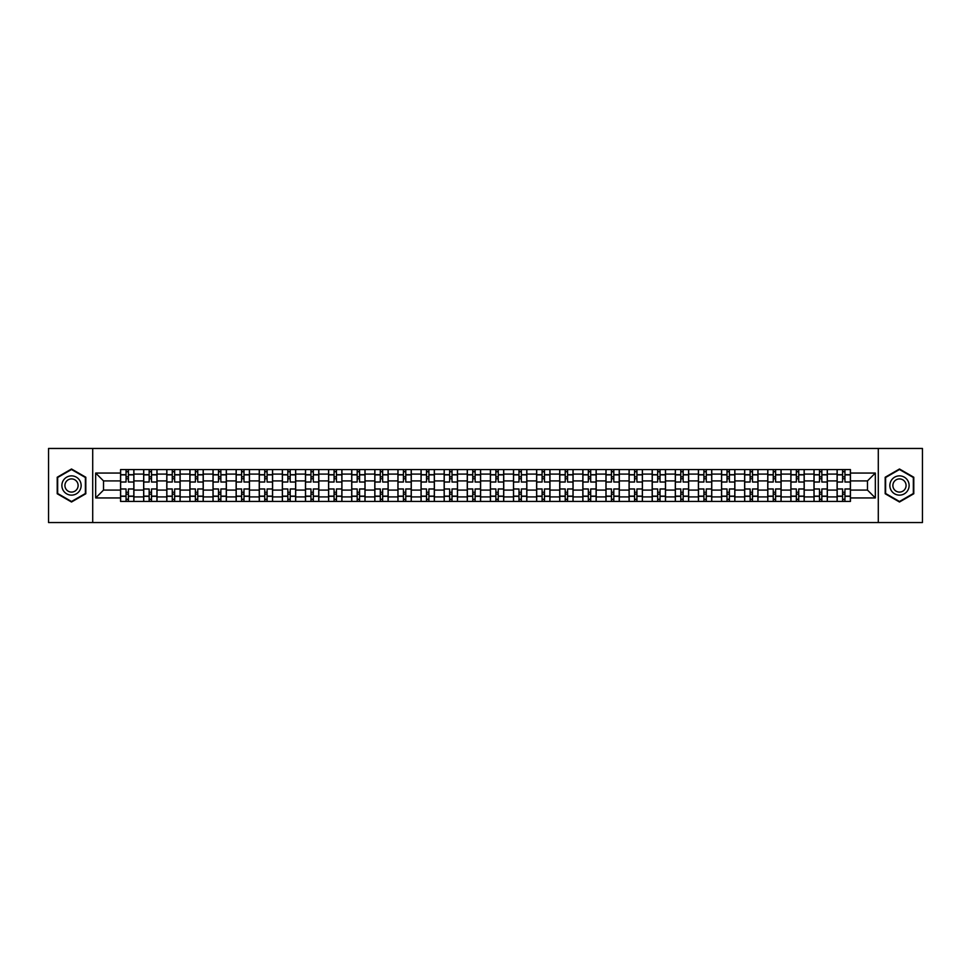 <?xml version="1.0" encoding="UTF-8"?>
<svg xmlns="http://www.w3.org/2000/svg" width="971" height="971" viewBox="0 0 971 971"><rect width="100%" height="100%" fill="white"/><g stroke="black" fill="none" stroke-linecap="round" stroke-linejoin="round"><path stroke-width="1.46" d="M878.294 522.544L922.45 522.544L922.45 448.456L48.55 448.456L48.55 522.544L878.294 522.544L878.294 448.456M143.672 501.424L143.672 474.091L133.901 474.091L133.901 501.424M133.901 474.091L133.901 469.576M143.672 474.091L143.672 469.576M157.011 469.576L157.011 501.424M166.794 501.424L166.794 469.576M180.121 469.576L180.121 501.424M189.903 501.424L189.903 469.576M203.242 469.576L203.242 501.424M213.013 501.424L213.013 469.576M226.352 469.576L226.352 501.424M236.135 501.424L236.135 469.576M249.462 469.576L249.462 501.424M259.245 501.424L259.245 469.576M272.584 469.576L272.584 501.424M282.355 501.424L282.355 469.576M295.694 469.576L295.694 501.424M305.477 501.424L305.477 469.576M318.816 469.576L318.816 501.424M328.586 501.424L328.586 469.576M341.926 469.576L341.926 501.424M351.708 501.424L351.708 469.576M365.035 469.576L365.035 501.424M374.818 501.424L374.818 469.576M388.157 469.576L388.157 501.424M397.928 501.424L397.928 469.576M411.267 469.576L411.267 501.424M421.05 501.424L421.05 469.576M434.377 469.576L434.377 501.424M444.16 501.424L444.16 469.576M457.499 469.576L457.499 501.424M467.269 501.424L467.269 469.576M480.609 469.576L480.609 501.424M490.391 501.424L490.391 469.576M503.731 469.576L503.731 501.424M513.501 501.424L513.501 469.576M526.84 469.576L526.84 501.424M536.623 501.424L536.623 469.576M549.95 469.576L549.95 501.424M559.733 501.424L559.733 469.576M573.072 469.576L573.072 501.424M582.843 501.424L582.843 469.576M596.182 469.576L596.182 501.424M605.965 501.424L605.965 469.576M619.292 469.576L619.292 501.424M629.074 501.424L629.074 469.576M642.414 469.576L642.414 501.424M652.184 501.424L652.184 469.576M665.523 469.576L665.523 501.424M675.306 501.424L675.306 469.576M688.645 469.576L688.645 501.424M698.416 501.424L698.416 469.576M711.755 469.576L711.755 501.424M721.538 501.424L721.538 469.576M734.865 469.576L734.865 501.424M744.648 501.424L744.648 469.576M757.987 469.576L757.987 501.424M767.758 501.424L767.758 469.576M781.097 469.576L781.097 501.424M790.88 501.424L790.88 469.576M804.206 469.576L804.206 501.424M813.989 501.424L813.989 469.576M827.328 469.576L827.328 501.424M837.099 501.424L837.099 469.576M837.099 490.088L827.328 490.088M813.989 490.088L804.206 490.088M790.88 490.088L781.097 490.088M767.758 490.088L757.987 490.088M744.648 490.088L734.865 490.088M721.538 490.088L711.755 490.088M698.416 490.088L688.645 490.088M675.306 490.088L665.523 490.088M652.184 490.088L642.414 490.088M629.074 490.088L619.292 490.088M605.965 490.088L596.182 490.088M582.843 490.088L573.072 490.088M559.733 490.088L549.95 490.088M536.623 490.088L526.84 490.088M513.501 490.088L503.731 490.088M490.391 490.088L480.609 490.088M467.269 490.088L457.499 490.088M444.16 490.088L434.377 490.088M421.05 490.088L411.267 490.088M397.928 490.088L388.157 490.088M374.818 490.088L365.035 490.088M351.708 490.088L341.926 490.088M328.586 490.088L318.816 490.088M305.477 490.088L295.694 490.088M282.355 490.088L272.584 490.088M259.245 490.088L249.462 490.088M236.135 490.088L226.352 490.088M213.013 490.088L203.242 490.088M189.903 490.088L180.121 490.088M166.794 490.088L157.011 490.088M143.672 490.088L133.901 490.088M837.099 480.912L827.328 480.912M813.989 480.912L804.206 480.912M790.88 480.912L781.097 480.912M767.758 480.912L757.987 480.912M744.648 480.912L734.865 480.912M721.538 480.912L711.755 480.912M698.416 480.912L688.645 480.912M675.306 480.912L665.523 480.912M652.184 480.912L642.414 480.912M629.074 480.912L619.292 480.912M605.965 480.912L596.182 480.912M582.843 480.912L573.072 480.912M559.733 480.912L549.95 480.912M536.623 480.912L526.84 480.912M513.501 480.912L503.731 480.912M490.391 480.912L480.609 480.912M467.269 480.912L457.499 480.912M444.16 480.912L434.377 480.912M421.05 480.912L411.267 480.912M397.928 480.912L388.157 480.912M374.818 480.912L365.035 480.912M351.708 480.912L341.926 480.912M328.586 480.912L318.816 480.912M305.477 480.912L295.694 480.912M282.355 480.912L272.584 480.912M259.245 480.912L249.462 480.912M236.135 480.912L226.352 480.912M213.013 480.912L203.242 480.912M189.903 480.912L180.121 480.912M166.794 480.912L157.011 480.912M143.672 480.912L133.901 480.912M103.521 490.088L120.562 490.088L120.562 480.912L103.521 480.912L103.521 490.088L95.668 497.941L95.668 473.059L120.562 473.059L120.562 480.912M850.438 480.912L850.438 490.088L867.479 490.088L867.479 480.912L850.438 480.912L850.438 469.576L120.562 469.576L120.562 473.059M850.438 473.059L875.332 473.059L875.332 497.941L850.438 497.941L850.438 490.088M120.562 490.088L120.562 501.424L850.438 501.424L850.438 497.941M120.562 497.941L95.668 497.941M92.706 522.544L92.706 448.456M85.812 477.247L71.514 468.993L57.216 477.247L57.216 493.754L71.514 502.007L85.812 493.754L85.812 477.247M913.784 477.247L899.486 468.993L885.188 477.247L885.188 493.754L899.486 502.007L913.784 493.754L913.784 477.247M128.415 499.203L126.048 499.203M126.048 471.797L128.415 471.797M151.525 499.203L149.158 499.203M149.158 471.797L151.525 471.797M174.646 499.203L172.268 499.203M172.268 471.797L174.646 471.797M197.756 499.203L195.389 499.203M195.389 471.797L197.756 471.797M220.866 499.203L218.499 499.203M218.499 471.797L220.866 471.797M243.988 499.203L241.609 499.203M241.609 471.797L243.988 471.797M267.098 499.203L264.731 499.203M264.731 471.797L267.098 471.797M290.208 499.203L287.841 499.203M287.841 471.797L290.208 471.797M313.33 499.203L310.963 499.203M310.963 471.797L313.33 471.797M336.439 499.203L334.073 499.203M334.073 471.797L336.439 471.797M359.561 499.203L357.182 499.203M357.182 471.797L359.561 471.797M382.671 499.203L380.304 499.203M380.304 471.797L382.671 471.797M405.781 499.203L403.414 499.203M403.414 471.797L405.781 471.797M428.903 499.203L426.524 499.203M426.524 471.797L428.903 471.797M452.013 499.203L449.646 499.203M449.646 471.797L452.013 471.797M475.122 499.203L472.756 499.203M472.756 471.797L475.122 471.797M498.244 499.203L495.878 499.203M495.878 471.797L498.244 471.797M521.354 499.203L518.987 499.203M518.987 471.797L521.354 471.797M544.476 499.203L542.097 499.203M542.097 471.797L544.476 471.797M567.586 499.203L565.219 499.203M565.219 471.797L567.586 471.797M590.696 499.203L588.329 499.203M588.329 471.797L590.696 471.797M613.818 499.203L611.439 499.203M611.439 471.797L613.818 471.797M636.927 499.203L634.561 499.203M634.561 471.797L636.927 471.797M660.037 499.203L657.67 499.203M657.67 471.797L660.037 471.797M683.159 499.203L680.792 499.203M680.792 471.797L683.159 471.797M706.269 499.203L703.902 499.203M703.902 471.797L706.269 471.797M729.391 499.203L727.012 499.203M727.012 471.797L729.391 471.797M752.501 499.203L750.134 499.203M750.134 471.797L752.501 471.797M775.611 499.203L773.244 499.203M773.244 471.797L775.611 471.797M798.732 499.203L796.354 499.203M796.354 471.797L798.732 471.797M821.842 499.203L819.475 499.203M819.475 471.797L821.842 471.797M844.952 499.203L842.585 499.203M842.585 471.797L844.952 471.797M95.668 473.059L103.521 480.912M867.479 490.088L875.332 497.941M867.479 480.912L875.332 473.059M133.816 501.424L133.816 482.017L128.415 482.017L128.415 469.576M126.048 469.576L126.048 482.017L120.635 482.017L120.635 469.576M133.816 482.017L133.816 469.576M120.635 501.424L120.635 488.983L126.048 488.983L126.048 501.424M128.415 501.424L128.415 488.983L133.816 488.983M126.048 478.764L128.415 478.764M120.635 488.983L120.635 482.017M128.415 492.236L126.048 492.236M128.415 499.507L126.048 499.507M126.048 494.166L128.415 494.166M128.415 476.834L126.048 476.834M126.048 471.493L128.415 471.493M63.176 490.319A9.625 9.625 0 0 0 76.333 493.838A9.625 9.625 0 0 0 79.853 480.681A9.625 9.625 0 0 0 66.696 477.162A9.625 9.625 0 0 0 63.176 490.319M65.81 488.801A6.591 6.591 0 0 0 74.816 491.205A6.591 6.591 0 0 0 77.231 482.199A6.591 6.591 0 0 0 68.225 479.795A6.591 6.591 0 0 0 65.81 488.801M71.514 469.503L85.375 477.501L85.375 493.499L71.514 501.497L57.665 493.499L57.665 477.501L71.514 469.503M891.147 490.319A9.625 9.625 0 0 0 904.304 493.838A9.625 9.625 0 0 0 907.824 480.681A9.625 9.625 0 0 0 894.667 477.162A9.625 9.625 0 0 0 891.147 490.319M893.769 488.801A6.591 6.591 0 0 0 902.775 491.205A6.591 6.591 0 0 0 905.19 482.199A6.591 6.591 0 0 0 896.184 479.795A6.591 6.591 0 0 0 893.769 488.801M899.486 469.503L913.335 477.501L913.335 493.499L899.486 501.497L885.625 493.499L885.625 477.501L899.486 469.503M156.938 501.424L156.938 482.017L151.525 482.017L151.525 469.576M149.158 469.576L149.158 482.017L143.744 482.017L143.744 469.576M156.938 482.017L156.938 469.576M143.744 501.424L143.744 488.983L149.158 488.983L149.158 501.424M151.525 501.424L151.525 488.983L156.938 488.983M149.158 478.764L151.525 478.764M143.744 488.983L143.744 482.017M151.525 492.236L149.158 492.236M151.525 499.507L149.158 499.507M149.158 494.166L151.525 494.166M151.525 476.834L149.158 476.834M149.158 471.493L151.525 471.493M180.048 501.424L180.048 482.017L174.646 482.017L174.646 469.576M172.268 469.576L172.268 482.017L166.866 482.017L166.866 469.576M180.048 482.017L180.048 469.576M166.866 501.424L166.866 488.983L172.268 488.983L172.268 501.424M174.646 501.424L174.646 488.983L180.048 488.983M172.268 478.764L174.646 478.764M166.866 488.983L166.866 482.017M174.646 492.236L172.268 492.236M174.646 499.507L172.268 499.507M172.268 494.166L174.646 494.166M174.646 476.834L172.268 476.834M172.268 471.493L174.646 471.493M203.17 501.424L203.17 482.017L197.756 482.017L197.756 469.576M195.389 469.576L195.389 482.017L189.976 482.017L189.976 469.576M203.17 482.017L203.17 469.576M189.976 501.424L189.976 488.983L195.389 488.983L195.389 501.424M197.756 501.424L197.756 488.983L203.17 488.983M195.389 478.764L197.756 478.764M189.976 488.983L189.976 482.017M197.756 492.236L195.389 492.236M197.756 499.507L195.389 499.507M195.389 494.166L197.756 494.166M197.756 476.834L195.389 476.834M195.389 471.493L197.756 471.493M226.279 501.424L226.279 482.017L220.866 482.017L220.866 469.576M218.499 469.576L218.499 482.017L213.086 482.017L213.086 469.576M226.279 482.017L226.279 469.576M213.086 501.424L213.086 488.983L218.499 488.983L218.499 501.424M220.866 501.424L220.866 488.983L226.279 488.983M218.499 478.764L220.866 478.764M213.086 488.983L213.086 482.017M220.866 492.236L218.499 492.236M220.866 499.507L218.499 499.507M218.499 494.166L220.866 494.166M220.866 476.834L218.499 476.834M218.499 471.493L220.866 471.493M249.389 501.424L249.389 482.017L243.988 482.017L243.988 469.576M241.609 469.576L241.609 482.017L236.208 482.017L236.208 469.576M249.389 482.017L249.389 469.576M236.208 501.424L236.208 488.983L241.609 488.983L241.609 501.424M243.988 501.424L243.988 488.983L249.389 488.983M241.609 478.764L243.988 478.764M236.208 488.983L236.208 482.017M243.988 492.236L241.609 492.236M243.988 499.507L241.609 499.507M241.609 494.166L243.988 494.166M243.988 476.834L241.609 476.834M241.609 471.493L243.988 471.493M272.511 501.424L272.511 482.017L267.098 482.017L267.098 469.576M264.731 469.576L264.731 482.017L259.318 482.017L259.318 469.576M272.511 482.017L272.511 469.576M259.318 501.424L259.318 488.983L264.731 488.983L264.731 501.424M267.098 501.424L267.098 488.983L272.511 488.983M264.731 478.764L267.098 478.764M259.318 488.983L259.318 482.017M267.098 492.236L264.731 492.236M267.098 499.507L264.731 499.507M264.731 494.166L267.098 494.166M267.098 476.834L264.731 476.834M264.731 471.493L267.098 471.493M295.621 501.424L295.621 482.017L290.208 482.017L290.208 469.576M287.841 469.576L287.841 482.017L282.44 482.017L282.44 469.576M295.621 482.017L295.621 469.576M282.44 501.424L282.44 488.983L287.841 488.983L287.841 501.424M290.208 501.424L290.208 488.983L295.621 488.983M287.841 478.764L290.208 478.764M282.44 488.983L282.44 482.017M290.208 492.236L287.841 492.236M290.208 499.507L287.841 499.507M287.841 494.166L290.208 494.166M290.208 476.834L287.841 476.834M287.841 471.493L290.208 471.493M318.731 501.424L318.731 482.017L313.33 482.017L313.33 469.576M310.963 469.576L310.963 482.017L305.549 482.017L305.549 469.576M318.731 482.017L318.731 469.576M305.549 501.424L305.549 488.983L310.963 488.983L310.963 501.424M313.33 501.424L313.33 488.983L318.731 488.983M310.963 478.764L313.33 478.764M305.549 488.983L305.549 482.017M313.33 492.236L310.963 492.236M313.33 499.507L310.963 499.507M310.963 494.166L313.33 494.166M313.33 476.834L310.963 476.834M310.963 471.493L313.33 471.493M341.853 501.424L341.853 482.017L336.439 482.017L336.439 469.576M334.073 469.576L334.073 482.017L328.659 482.017L328.659 469.576M341.853 482.017L341.853 469.576M328.659 501.424L328.659 488.983L334.073 488.983L334.073 501.424M336.439 501.424L336.439 488.983L341.853 488.983M334.073 478.764L336.439 478.764M328.659 488.983L328.659 482.017M336.439 492.236L334.073 492.236M336.439 499.507L334.073 499.507M334.073 494.166L336.439 494.166M336.439 476.834L334.073 476.834M334.073 471.493L336.439 471.493M364.962 501.424L364.962 482.017L359.561 482.017L359.561 469.576M357.182 469.576L357.182 482.017L351.781 482.017L351.781 469.576M364.962 482.017L364.962 469.576M351.781 501.424L351.781 488.983L357.182 488.983L357.182 501.424M359.561 501.424L359.561 488.983L364.962 488.983M357.182 478.764L359.561 478.764M351.781 488.983L351.781 482.017M359.561 492.236L357.182 492.236M359.561 499.507L357.182 499.507M357.182 494.166L359.561 494.166M359.561 476.834L357.182 476.834M357.182 471.493L359.561 471.493M388.084 501.424L388.084 482.017L382.671 482.017L382.671 469.576M380.304 469.576L380.304 482.017L374.891 482.017L374.891 469.576M388.084 482.017L388.084 469.576M374.891 501.424L374.891 488.983L380.304 488.983L380.304 501.424M382.671 501.424L382.671 488.983L388.084 488.983M380.304 478.764L382.671 478.764M374.891 488.983L374.891 482.017M382.671 492.236L380.304 492.236M382.671 499.507L380.304 499.507M380.304 494.166L382.671 494.166M382.671 476.834L380.304 476.834M380.304 471.493L382.671 471.493M411.194 501.424L411.194 482.017L405.781 482.017L405.781 469.576M403.414 469.576L403.414 482.017L398.001 482.017L398.001 469.576M411.194 482.017L411.194 469.576M398.001 501.424L398.001 488.983L403.414 488.983L403.414 501.424M405.781 501.424L405.781 488.983L411.194 488.983M403.414 478.764L405.781 478.764M398.001 488.983L398.001 482.017M405.781 492.236L403.414 492.236M405.781 499.507L403.414 499.507M403.414 494.166L405.781 494.166M405.781 476.834L403.414 476.834M403.414 471.493L405.781 471.493M434.304 501.424L434.304 482.017L428.903 482.017L428.903 469.576M426.524 469.576L426.524 482.017L421.123 482.017L421.123 469.576M434.304 482.017L434.304 469.576M421.123 501.424L421.123 488.983L426.524 488.983L426.524 501.424M428.903 501.424L428.903 488.983L434.304 488.983M426.524 478.764L428.903 478.764M421.123 488.983L421.123 482.017M428.903 492.236L426.524 492.236M428.903 499.507L426.524 499.507M426.524 494.166L428.903 494.166M428.903 476.834L426.524 476.834M426.524 471.493L428.903 471.493M457.426 501.424L457.426 482.017L452.013 482.017L452.013 469.576M449.646 469.576L449.646 482.017L444.233 482.017L444.233 469.576M457.426 482.017L457.426 469.576M444.233 501.424L444.233 488.983L449.646 488.983L449.646 501.424M452.013 501.424L452.013 488.983L457.426 488.983M449.646 478.764L452.013 478.764M444.233 488.983L444.233 482.017M452.013 492.236L449.646 492.236M452.013 499.507L449.646 499.507M449.646 494.166L452.013 494.166M452.013 476.834L449.646 476.834M449.646 471.493L452.013 471.493M480.536 501.424L480.536 482.017L475.122 482.017L475.122 469.576M472.756 469.576L472.756 482.017L467.354 482.017L467.354 469.576M480.536 482.017L480.536 469.576M467.354 501.424L467.354 488.983L472.756 488.983L472.756 501.424M475.122 501.424L475.122 488.983L480.536 488.983M472.756 478.764L475.122 478.764M467.354 488.983L467.354 482.017M475.122 492.236L472.756 492.236M475.122 499.507L472.756 499.507M472.756 494.166L475.122 494.166M475.122 476.834L472.756 476.834M472.756 471.493L475.122 471.493M503.646 501.424L503.646 482.017L498.244 482.017L498.244 469.576M495.878 469.576L495.878 482.017L490.464 482.017L490.464 469.576M503.646 482.017L503.646 469.576M490.464 501.424L490.464 488.983L495.878 488.983L495.878 501.424M498.244 501.424L498.244 488.983L503.646 488.983M495.878 478.764L498.244 478.764M490.464 488.983L490.464 482.017M498.244 492.236L495.878 492.236M498.244 499.507L495.878 499.507M495.878 494.166L498.244 494.166M498.244 476.834L495.878 476.834M495.878 471.493L498.244 471.493M526.768 501.424L526.768 482.017L521.354 482.017L521.354 469.576M518.987 469.576L518.987 482.017L513.574 482.017L513.574 469.576M526.768 482.017L526.768 469.576M513.574 501.424L513.574 488.983L518.987 488.983L518.987 501.424M521.354 501.424L521.354 488.983L526.768 488.983M518.987 478.764L521.354 478.764M513.574 488.983L513.574 482.017M521.354 492.236L518.987 492.236M521.354 499.507L518.987 499.507M518.987 494.166L521.354 494.166M521.354 476.834L518.987 476.834M518.987 471.493L521.354 471.493M549.877 501.424L549.877 482.017L544.476 482.017L544.476 469.576M542.097 469.576L542.097 482.017L536.696 482.017L536.696 469.576M549.877 482.017L549.877 469.576M536.696 501.424L536.696 488.983L542.097 488.983L542.097 501.424M544.476 501.424L544.476 488.983L549.877 488.983M542.097 478.764L544.476 478.764M536.696 488.983L536.696 482.017M544.476 492.236L542.097 492.236M544.476 499.507L542.097 499.507M542.097 494.166L544.476 494.166M544.476 476.834L542.097 476.834M542.097 471.493L544.476 471.493M572.999 501.424L572.999 482.017L567.586 482.017L567.586 469.576M565.219 469.576L565.219 482.017L559.806 482.017L559.806 469.576M572.999 482.017L572.999 469.576M559.806 501.424L559.806 488.983L565.219 488.983L565.219 501.424M567.586 501.424L567.586 488.983L572.999 488.983M565.219 478.764L567.586 478.764M559.806 488.983L559.806 482.017M567.586 492.236L565.219 492.236M567.586 499.507L565.219 499.507M565.219 494.166L567.586 494.166M567.586 476.834L565.219 476.834M565.219 471.493L567.586 471.493M596.109 501.424L596.109 482.017L590.696 482.017L590.696 469.576M588.329 469.576L588.329 482.017L582.916 482.017L582.916 469.576M596.109 482.017L596.109 469.576M582.916 501.424L582.916 488.983L588.329 488.983L588.329 501.424M590.696 501.424L590.696 488.983L596.109 488.983M588.329 478.764L590.696 478.764M582.916 488.983L582.916 482.017M590.696 492.236L588.329 492.236M590.696 499.507L588.329 499.507M588.329 494.166L590.696 494.166M590.696 476.834L588.329 476.834M588.329 471.493L590.696 471.493M619.219 501.424L619.219 482.017L613.818 482.017L613.818 469.576M611.439 469.576L611.439 482.017L606.038 482.017L606.038 469.576M619.219 482.017L619.219 469.576M606.038 501.424L606.038 488.983L611.439 488.983L611.439 501.424M613.818 501.424L613.818 488.983L619.219 488.983M611.439 478.764L613.818 478.764M606.038 488.983L606.038 482.017M613.818 492.236L611.439 492.236M613.818 499.507L611.439 499.507M611.439 494.166L613.818 494.166M613.818 476.834L611.439 476.834M611.439 471.493L613.818 471.493M642.341 501.424L642.341 482.017L636.927 482.017L636.927 469.576M634.561 469.576L634.561 482.017L629.147 482.017L629.147 469.576M642.341 482.017L642.341 469.576M629.147 501.424L629.147 488.983L634.561 488.983L634.561 501.424M636.927 501.424L636.927 488.983L642.341 488.983M634.561 478.764L636.927 478.764M629.147 488.983L629.147 482.017M636.927 492.236L634.561 492.236M636.927 499.507L634.561 499.507M634.561 494.166L636.927 494.166M636.927 476.834L634.561 476.834M634.561 471.493L636.927 471.493M665.451 501.424L665.451 482.017L660.037 482.017L660.037 469.576M657.67 469.576L657.67 482.017L652.269 482.017L652.269 469.576M665.451 482.017L665.451 469.576M652.269 501.424L652.269 488.983L657.67 488.983L657.67 501.424M660.037 501.424L660.037 488.983L665.451 488.983M657.67 478.764L660.037 478.764M652.269 488.983L652.269 482.017M660.037 492.236L657.67 492.236M660.037 499.507L657.67 499.507M657.67 494.166L660.037 494.166M660.037 476.834L657.67 476.834M657.67 471.493L660.037 471.493M688.56 501.424L688.56 482.017L683.159 482.017L683.159 469.576M680.792 469.576L680.792 482.017L675.379 482.017L675.379 469.576M688.56 482.017L688.56 469.576M675.379 501.424L675.379 488.983L680.792 488.983L680.792 501.424M683.159 501.424L683.159 488.983L688.56 488.983M680.792 478.764L683.159 478.764M675.379 488.983L675.379 482.017M683.159 492.236L680.792 492.236M683.159 499.507L680.792 499.507M680.792 494.166L683.159 494.166M683.159 476.834L680.792 476.834M680.792 471.493L683.159 471.493M711.682 501.424L711.682 482.017L706.269 482.017L706.269 469.576M703.902 469.576L703.902 482.017L698.489 482.017L698.489 469.576M711.682 482.017L711.682 469.576M698.489 501.424L698.489 488.983L703.902 488.983L703.902 501.424M706.269 501.424L706.269 488.983L711.682 488.983M703.902 478.764L706.269 478.764M698.489 488.983L698.489 482.017M706.269 492.236L703.902 492.236M706.269 499.507L703.902 499.507M703.902 494.166L706.269 494.166M706.269 476.834L703.902 476.834M703.902 471.493L706.269 471.493M734.792 501.424L734.792 482.017L729.391 482.017L729.391 469.576M727.012 469.576L727.012 482.017L721.611 482.017L721.611 469.576M734.792 482.017L734.792 469.576M721.611 501.424L721.611 488.983L727.012 488.983L727.012 501.424M729.391 501.424L729.391 488.983L734.792 488.983M727.012 478.764L729.391 478.764M721.611 488.983L721.611 482.017M729.391 492.236L727.012 492.236M729.391 499.507L727.012 499.507M727.012 494.166L729.391 494.166M729.391 476.834L727.012 476.834M727.012 471.493L729.391 471.493M757.914 501.424L757.914 482.017L752.501 482.017L752.501 469.576M750.134 469.576L750.134 482.017L744.721 482.017L744.721 469.576M757.914 482.017L757.914 469.576M744.721 501.424L744.721 488.983L750.134 488.983L750.134 501.424M752.501 501.424L752.501 488.983L757.914 488.983M750.134 478.764L752.501 478.764M744.721 488.983L744.721 482.017M752.501 492.236L750.134 492.236M752.501 499.507L750.134 499.507M750.134 494.166L752.501 494.166M752.501 476.834L750.134 476.834M750.134 471.493L752.501 471.493M781.024 501.424L781.024 482.017L775.611 482.017L775.611 469.576M773.244 469.576L773.244 482.017L767.83 482.017L767.83 469.576M781.024 482.017L781.024 469.576M767.83 501.424L767.83 488.983L773.244 488.983L773.244 501.424M775.611 501.424L775.611 488.983L781.024 488.983M773.244 478.764L775.611 478.764M767.83 488.983L767.83 482.017M775.611 492.236L773.244 492.236M775.611 499.507L773.244 499.507M773.244 494.166L775.611 494.166M775.611 476.834L773.244 476.834M773.244 471.493L775.611 471.493M804.134 501.424L804.134 482.017L798.732 482.017L798.732 469.576M796.354 469.576L796.354 482.017L790.952 482.017L790.952 469.576M804.134 482.017L804.134 469.576M790.952 501.424L790.952 488.983L796.354 488.983L796.354 501.424M798.732 501.424L798.732 488.983L804.134 488.983M796.354 478.764L798.732 478.764M790.952 488.983L790.952 482.017M798.732 492.236L796.354 492.236M798.732 499.507L796.354 499.507M796.354 494.166L798.732 494.166M798.732 476.834L796.354 476.834M796.354 471.493L798.732 471.493M827.256 501.424L827.256 482.017L821.842 482.017L821.842 469.576M819.475 469.576L819.475 482.017L814.062 482.017L814.062 469.576M827.256 482.017L827.256 469.576M814.062 501.424L814.062 488.983L819.475 488.983L819.475 501.424M821.842 501.424L821.842 488.983L827.256 488.983M819.475 478.764L821.842 478.764M814.062 488.983L814.062 482.017M821.842 492.236L819.475 492.236M821.842 499.507L819.475 499.507M819.475 494.166L821.842 494.166M821.842 476.834L819.475 476.834M819.475 471.493L821.842 471.493M850.365 501.424L850.365 482.017L844.952 482.017L844.952 469.576M842.585 469.576L842.585 482.017L837.184 482.017L837.184 469.576M850.365 482.017L850.365 469.576M837.184 501.424L837.184 488.983L842.585 488.983L842.585 501.424M844.952 501.424L844.952 488.983L850.365 488.983M842.585 478.764L844.952 478.764M837.184 488.983L837.184 482.017M844.952 492.236L842.585 492.236M844.952 499.507L842.585 499.507M842.585 494.166L844.952 494.166M844.952 476.834L842.585 476.834M842.585 471.493L844.952 471.493M813.989 474.091L804.206 474.091M790.88 474.091L781.097 474.091M767.758 474.091L757.987 474.091M744.648 474.091L734.865 474.091M721.538 474.091L711.755 474.091M698.416 474.091L688.645 474.091M675.306 474.091L665.523 474.091M652.184 474.091L642.414 474.091M629.074 474.091L619.292 474.091M605.965 474.091L596.182 474.091M582.843 474.091L573.072 474.091M559.733 474.091L549.95 474.091M536.623 474.091L526.84 474.091M513.501 474.091L503.731 474.091M490.391 474.091L480.609 474.091M467.269 474.091L457.499 474.091M444.16 474.091L434.377 474.091M421.05 474.091L411.267 474.091M397.928 474.091L388.157 474.091M374.818 474.091L365.035 474.091M351.708 474.091L341.926 474.091M328.586 474.091L318.816 474.091M305.477 474.091L295.694 474.091M282.355 474.091L272.584 474.091M259.245 474.091L249.462 474.091M236.135 474.091L226.352 474.091M213.013 474.091L203.242 474.091M189.903 474.091L180.121 474.091M166.794 474.091L157.011 474.091M837.099 474.091L827.328 474.091M813.989 496.909L804.206 496.909M790.88 496.909L781.097 496.909M767.758 496.909L757.987 496.909M744.648 496.909L734.865 496.909M721.538 496.909L711.755 496.909M698.416 496.909L688.645 496.909M675.306 496.909L665.523 496.909M652.184 496.909L642.414 496.909M629.074 496.909L619.292 496.909M605.965 496.909L596.182 496.909M582.843 496.909L573.072 496.909M559.733 496.909L549.95 496.909M536.623 496.909L526.84 496.909M513.501 496.909L503.731 496.909M490.391 496.909L480.609 496.909M467.269 496.909L457.499 496.909M444.16 496.909L434.377 496.909M421.05 496.909L411.267 496.909M397.928 496.909L388.157 496.909M374.818 496.909L365.035 496.909M351.708 496.909L341.926 496.909M328.586 496.909L318.816 496.909M305.477 496.909L295.694 496.909M282.355 496.909L272.584 496.909M259.245 496.909L249.462 496.909M236.135 496.909L226.352 496.909M213.013 496.909L203.242 496.909M189.903 496.909L180.121 496.909M166.794 496.909L157.011 496.909M143.672 496.909L133.901 496.909M837.099 496.909L827.328 496.909M133.816 474.685L128.415 474.685M126.048 474.685L120.635 474.685M126.048 474.88L120.635 474.88M126.048 496.12L120.635 496.12M126.048 496.315L120.635 496.315M133.816 496.315L128.415 496.315M133.816 474.88L128.415 474.88M133.816 496.12L128.415 496.12M156.938 474.685L151.525 474.685M149.158 474.685L143.744 474.685M149.158 474.88L143.744 474.88M149.158 496.12L143.744 496.12M149.158 496.315L143.744 496.315M156.938 496.315L151.525 496.315M156.938 474.88L151.525 474.88M156.938 496.12L151.525 496.12M180.048 474.685L174.646 474.685M172.268 474.685L166.866 474.685M172.268 474.88L166.866 474.88M172.268 496.12L166.866 496.12M172.268 496.315L166.866 496.315M180.048 496.315L174.646 496.315M180.048 474.88L174.646 474.88M180.048 496.12L174.646 496.12M203.17 474.685L197.756 474.685M195.389 474.685L189.976 474.685M195.389 474.88L189.976 474.88M195.389 496.12L189.976 496.12M195.389 496.315L189.976 496.315M203.17 496.315L197.756 496.315M203.17 474.88L197.756 474.88M203.17 496.12L197.756 496.12M226.279 474.685L220.866 474.685M218.499 474.685L213.086 474.685M218.499 474.88L213.086 474.88M218.499 496.12L213.086 496.12M218.499 496.315L213.086 496.315M226.279 496.315L220.866 496.315M226.279 474.88L220.866 474.88M226.279 496.12L220.866 496.12M249.389 474.685L243.988 474.685M241.609 474.685L236.208 474.685M241.609 474.88L236.208 474.88M241.609 496.12L236.208 496.12M241.609 496.315L236.208 496.315M249.389 496.315L243.988 496.315M249.389 474.88L243.988 474.88M249.389 496.12L243.988 496.12M272.511 474.685L267.098 474.685M264.731 474.685L259.318 474.685M264.731 474.88L259.318 474.88M264.731 496.12L259.318 496.12M264.731 496.315L259.318 496.315M272.511 496.315L267.098 496.315M272.511 474.88L267.098 474.88M272.511 496.12L267.098 496.12M295.621 474.685L290.208 474.685M287.841 474.685L282.44 474.685M287.841 474.88L282.44 474.88M287.841 496.12L282.44 496.12M287.841 496.315L282.44 496.315M295.621 496.315L290.208 496.315M295.621 474.88L290.208 474.88M295.621 496.12L290.208 496.12M318.731 474.685L313.33 474.685M310.963 474.685L305.549 474.685M310.963 474.88L305.549 474.88M310.963 496.12L305.549 496.12M310.963 496.315L305.549 496.315M318.731 496.315L313.33 496.315M318.731 474.88L313.33 474.88M318.731 496.12L313.33 496.12M341.853 474.685L336.439 474.685M334.073 474.685L328.659 474.685M334.073 474.88L328.659 474.88M334.073 496.12L328.659 496.12M334.073 496.315L328.659 496.315M341.853 496.315L336.439 496.315M341.853 474.88L336.439 474.88M341.853 496.12L336.439 496.12M364.962 474.685L359.561 474.685M357.182 474.685L351.781 474.685M357.182 474.88L351.781 474.88M357.182 496.12L351.781 496.12M357.182 496.315L351.781 496.315M364.962 496.315L359.561 496.315M364.962 474.88L359.561 474.88M364.962 496.12L359.561 496.12M388.084 474.685L382.671 474.685M380.304 474.685L374.891 474.685M380.304 474.88L374.891 474.88M380.304 496.12L374.891 496.12M380.304 496.315L374.891 496.315M388.084 496.315L382.671 496.315M388.084 474.88L382.671 474.88M388.084 496.12L382.671 496.12M411.194 474.685L405.781 474.685M403.414 474.685L398.001 474.685M403.414 474.88L398.001 474.88M403.414 496.12L398.001 496.12M403.414 496.315L398.001 496.315M411.194 496.315L405.781 496.315M411.194 474.88L405.781 474.88M411.194 496.12L405.781 496.12M434.304 474.685L428.903 474.685M426.524 474.685L421.123 474.685M426.524 474.88L421.123 474.88M426.524 496.12L421.123 496.12M426.524 496.315L421.123 496.315M434.304 496.315L428.903 496.315M434.304 474.88L428.903 474.88M434.304 496.12L428.903 496.12M457.426 474.685L452.013 474.685M449.646 474.685L444.233 474.685M449.646 474.88L444.233 474.88M449.646 496.12L444.233 496.12M449.646 496.315L444.233 496.315M457.426 496.315L452.013 496.315M457.426 474.88L452.013 474.88M457.426 496.12L452.013 496.12M480.536 474.685L475.122 474.685M472.756 474.685L467.354 474.685M472.756 474.88L467.354 474.88M472.756 496.12L467.354 496.12M472.756 496.315L467.354 496.315M480.536 496.315L475.122 496.315M480.536 474.88L475.122 474.88M480.536 496.12L475.122 496.12M503.646 474.685L498.244 474.685M495.878 474.685L490.464 474.685M495.878 474.88L490.464 474.88M495.878 496.12L490.464 496.12M495.878 496.315L490.464 496.315M503.646 496.315L498.244 496.315M503.646 474.88L498.244 474.88M503.646 496.12L498.244 496.12M526.768 474.685L521.354 474.685M518.987 474.685L513.574 474.685M518.987 474.88L513.574 474.88M518.987 496.12L513.574 496.12M518.987 496.315L513.574 496.315M526.768 496.315L521.354 496.315M526.768 474.88L521.354 474.88M526.768 496.12L521.354 496.12M549.877 474.685L544.476 474.685M542.097 474.685L536.696 474.685M542.097 474.88L536.696 474.88M542.097 496.12L536.696 496.12M542.097 496.315L536.696 496.315M549.877 496.315L544.476 496.315M549.877 474.88L544.476 474.88M549.877 496.12L544.476 496.12M572.999 474.685L567.586 474.685M565.219 474.685L559.806 474.685M565.219 474.88L559.806 474.88M565.219 496.12L559.806 496.12M565.219 496.315L559.806 496.315M572.999 496.315L567.586 496.315M572.999 474.88L567.586 474.88M572.999 496.12L567.586 496.12M596.109 474.685L590.696 474.685M588.329 474.685L582.916 474.685M588.329 474.88L582.916 474.88M588.329 496.12L582.916 496.12M588.329 496.315L582.916 496.315M596.109 496.315L590.696 496.315M596.109 474.88L590.696 474.88M596.109 496.12L590.696 496.12M619.219 474.685L613.818 474.685M611.439 474.685L606.038 474.685M611.439 474.88L606.038 474.88M611.439 496.12L606.038 496.12M611.439 496.315L606.038 496.315M619.219 496.315L613.818 496.315M619.219 474.88L613.818 474.88M619.219 496.12L613.818 496.12M642.341 474.685L636.927 474.685M634.561 474.685L629.147 474.685M634.561 474.88L629.147 474.88M634.561 496.12L629.147 496.12M634.561 496.315L629.147 496.315M642.341 496.315L636.927 496.315M642.341 474.88L636.927 474.88M642.341 496.12L636.927 496.12M665.451 474.685L660.037 474.685M657.67 474.685L652.269 474.685M657.67 474.88L652.269 474.88M657.67 496.12L652.269 496.12M657.67 496.315L652.269 496.315M665.451 496.315L660.037 496.315M665.451 474.88L660.037 474.88M665.451 496.12L660.037 496.12M688.56 474.685L683.159 474.685M680.792 474.685L675.379 474.685M680.792 474.88L675.379 474.88M680.792 496.12L675.379 496.12M680.792 496.315L675.379 496.315M688.56 496.315L683.159 496.315M688.56 474.88L683.159 474.88M688.56 496.12L683.159 496.12M711.682 474.685L706.269 474.685M703.902 474.685L698.489 474.685M703.902 474.88L698.489 474.88M703.902 496.12L698.489 496.12M703.902 496.315L698.489 496.315M711.682 496.315L706.269 496.315M711.682 474.88L706.269 474.88M711.682 496.12L706.269 496.12M734.792 474.685L729.391 474.685M727.012 474.685L721.611 474.685M727.012 474.88L721.611 474.88M727.012 496.12L721.611 496.12M727.012 496.315L721.611 496.315M734.792 496.315L729.391 496.315M734.792 474.88L729.391 474.88M734.792 496.12L729.391 496.12M757.914 474.685L752.501 474.685M750.134 474.685L744.721 474.685M750.134 474.88L744.721 474.88M750.134 496.12L744.721 496.12M750.134 496.315L744.721 496.315M757.914 496.315L752.501 496.315M757.914 474.88L752.501 474.88M757.914 496.12L752.501 496.12M781.024 474.685L775.611 474.685M773.244 474.685L767.83 474.685M773.244 474.88L767.83 474.88M773.244 496.12L767.83 496.12M773.244 496.315L767.83 496.315M781.024 496.315L775.611 496.315M781.024 474.88L775.611 474.88M781.024 496.12L775.611 496.12M804.134 474.685L798.732 474.685M796.354 474.685L790.952 474.685M796.354 474.88L790.952 474.88M796.354 496.12L790.952 496.12M796.354 496.315L790.952 496.315M804.134 496.315L798.732 496.315M804.134 474.88L798.732 474.88M804.134 496.12L798.732 496.12M827.256 474.685L821.842 474.685M819.475 474.685L814.062 474.685M819.475 474.88L814.062 474.88M819.475 496.12L814.062 496.12M819.475 496.315L814.062 496.315M827.256 496.315L821.842 496.315M827.256 474.88L821.842 474.88M827.256 496.12L821.842 496.12M850.365 474.685L844.952 474.685M842.585 474.685L837.184 474.685M842.585 474.88L837.184 474.88M842.585 496.12L837.184 496.12M842.585 496.315L837.184 496.315M850.365 496.315L844.952 496.315M850.365 474.88L844.952 474.88M850.365 496.12L844.952 496.12"/></g></svg>
